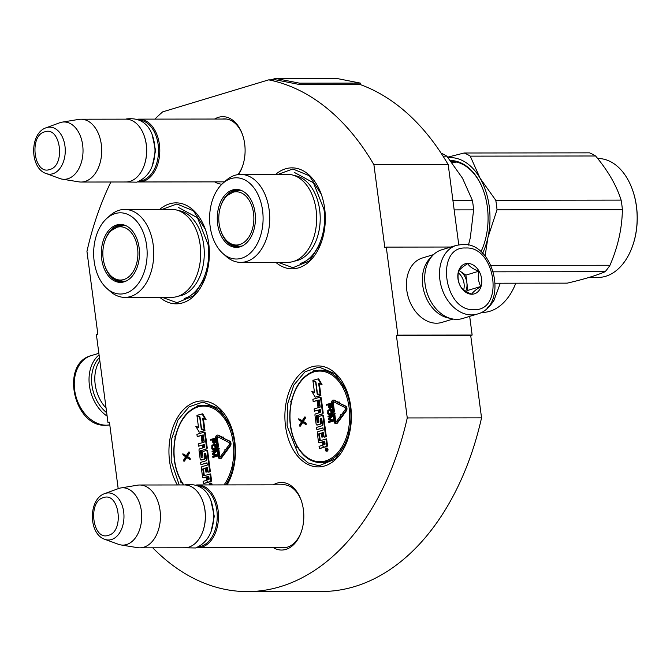 <?xml version="1.0" encoding="UTF-8"?>
<svg xmlns="http://www.w3.org/2000/svg" width="670" height="670" viewBox="0 0 670 670"><rect width="100%" height="100%" fill="white"/><g stroke="black" fill="none" stroke-linecap="round" stroke-linejoin="round"><path stroke-width="1" d="M154.845 119.118A256.928 169.234 89.9 0 1 162.651 111.882L268.678 79.864A256.928 169.234 89.9 0 1 373.919 164.736L384.823 247.54L386.272 247.104L397.863 335.142L396.414 335.578L407.26 417.946A256.928 169.234 89.9 0 1 247.414 591.593A256.928 169.234 89.9 0 1 152.76 547.817M118.188 488.665L109.436 422.217L107.987 422.661L96.396 334.623L97.845 334.188L86.949 251.376A256.928 169.234 89.9 0 1 110.877 182.006M273.318 484.845A33.793 22.261 89.9 0 1 301.023 499.887A33.793 22.261 89.9 0 1 303.384 509.661A33.793 22.261 89.9 0 1 301.065 532.558A33.793 22.261 89.9 0 1 273.394 547.675M214.609 119.051A33.793 22.261 89.9 0 1 242.314 134.092A33.793 22.261 89.9 0 1 244.676 143.857A33.793 22.261 89.9 0 1 242.356 166.763A33.793 22.261 89.9 0 1 238.47 174.552M221.896 184.208A33.793 22.261 89.9 0 1 214.685 181.88M350.753 406.573A50.485 33.257 89.9 0 1 347.286 440.785A50.485 33.257 89.9 0 1 313.083 466.312A50.485 33.257 89.9 0 1 285.529 426.262A50.485 33.257 89.9 0 1 306.684 369.003A50.485 33.257 89.9 0 1 347.228 391.975A50.485 33.257 89.9 0 1 350.753 406.573M275.68 174.376A50.485 33.257 89.9 0 1 321.148 193.898A50.485 33.257 89.9 0 1 324.674 208.496A50.485 33.257 89.9 0 1 321.206 242.708A50.485 33.257 89.9 0 1 275.789 262.339M177.357 484.963A50.485 33.257 89.9 0 1 169.585 461.27A50.485 33.257 89.9 0 1 190.732 404.01A50.485 33.257 89.9 0 1 231.276 426.983A50.485 33.257 89.9 0 1 234.802 441.58A50.485 33.257 89.9 0 1 231.334 475.792A50.485 33.257 89.9 0 1 227.113 484.896M159.728 209.383A50.485 33.257 89.9 0 1 205.204 228.914A50.485 33.257 89.9 0 1 208.73 243.503A50.485 33.257 89.9 0 1 205.263 277.715A50.485 33.257 89.9 0 1 159.837 297.346M359.857 84.428A256.928 169.234 89.9 0 1 448.205 164.644L458.757 244.784M268.678 79.864L275.437 79.856A1.348 0.888 89.9 0 1 275.604 79.831A1.348 0.888 89.9 0 1 275.722 79.839L299.415 84.504L299.532 83.164L360.309 83.097L336.616 78.432A2.697 1.776 -90.1 0 0 336.382 78.407A2.697 1.776 -90.1 0 0 336.156 78.432M373.919 164.736L448.205 164.644M107.987 422.661L109.495 422.653M407.26 417.946L481.546 417.854A256.928 169.234 89.9 0 1 321.701 591.501L247.414 591.593M396.414 335.578L470.7 335.486L481.546 417.854M397.863 335.142L472.149 335.05L470.7 335.486M469.687 316.357L472.149 335.05M386.272 247.104L450.893 247.029M281.366 547.666A31.549 20.778 -90.1 0 0 283.284 547.792A31.549 20.778 -90.1 0 0 301.257 532.005M281.291 484.837A31.549 20.778 89.9 0 1 283.209 484.695A31.549 20.778 89.9 0 1 301.224 500.448M222.658 181.863A31.549 20.778 -90.1 0 0 224.341 181.997M237.9 174.627A31.549 20.778 -90.1 0 0 242.548 166.21M222.582 119.034A31.549 20.778 89.9 0 1 224.5 118.9A31.549 20.778 89.9 0 1 242.515 134.645M205.389 277.347L193.479 295.889L177.022 302.706L162.249 297.346M162.14 209.383L176.905 203.982L193.379 210.765L205.33 229.274M278.092 174.376L292.849 168.974L309.331 175.749L321.282 194.267M321.34 242.339L309.431 260.881L292.966 267.698L278.201 262.339M347.42 440.416L335.511 458.958L319.046 465.776L308.083 462.903L298.393 454.587L287.103 426.045L287.438 404.429L293.82 385.108L305.034 371.8L318.928 367.051L335.402 373.827L347.361 392.344M179.2 484.954L171.152 461.052L171.487 439.436L177.877 420.115L189.091 406.807L202.977 402.059L219.459 408.834L231.41 427.351M231.468 475.424L226.954 484.896M285.127 484.829L197.776 484.938A31.415 20.695 -90.1 0 1 218.403 513.262A31.415 20.695 -90.1 0 1 201.871 547.164A31.415 20.695 89.9 0 1 197.851 547.767A31.415 20.695 89.9 0 1 196.385 547.683M197.776 484.938A31.415 20.695 -90.1 0 0 196.31 485.013M198.387 485.892A30.518 20.1 -90.1 0 1 217.197 514.317A30.518 20.1 -90.1 0 1 201.075 546.284A30.518 20.1 89.9 0 1 198.462 546.804M139.695 485.005A31.415 20.695 -90.1 0 1 160.323 513.329A31.415 20.695 -90.1 0 1 143.79 547.231A31.415 20.695 89.9 0 1 139.77 547.834L184.686 547.784A31.415 20.695 89.9 0 0 188.697 547.181A31.415 20.695 -90.1 0 0 202.776 531.528L202.935 531.092A30.518 20.1 -90.1 0 0 202.901 501.595L202.742 501.16A31.415 20.695 -90.1 0 0 184.61 484.954L139.695 485.005A31.415 20.695 -90.1 0 0 137.476 485.189L120.784 487.953A28.659 18.877 -90.1 0 0 119.151 488.33A28.659 18.877 89.9 0 0 118.389 488.589L104.805 493.581C88.197 498.907 88.239 534.057 104.863 539.342A23.542 15.502 -90.1 0 0 111.513 539.543A23.542 15.502 -90.1 0 0 123.674 511.863A23.542 15.502 -90.1 0 0 105.433 493.371A23.542 15.502 -90.1 0 0 104.805 493.581M202.776 531.528A31.415 20.695 -90.1 0 0 202.742 501.16M139.77 547.834A31.415 20.695 89.9 0 1 137.551 547.658L120.86 544.936A28.659 18.877 89.9 0 1 118.456 544.308L104.863 539.342M120.784 487.953A28.659 18.877 -90.1 0 1 141.504 512.089A28.659 18.877 -90.1 0 1 126.555 544.551A28.659 18.877 89.9 0 1 120.86 544.936M226.418 119.034L139.067 119.134A31.415 20.695 -90.1 0 1 159.695 147.459A31.415 20.695 -90.1 0 1 143.162 181.361A31.415 20.695 89.9 0 1 139.142 181.964A31.415 20.695 89.9 0 1 137.685 181.888M139.067 119.134A31.415 20.695 -90.1 0 0 137.61 119.218M139.678 120.098A30.518 20.1 -90.1 0 1 158.489 148.522A30.518 20.1 -90.1 0 1 142.375 180.481A30.518 20.1 89.9 0 1 139.754 181.009M80.986 119.21A31.415 20.695 -90.1 0 1 101.614 147.534A31.415 20.695 -90.1 0 1 85.082 181.436A31.415 20.695 89.9 0 1 81.062 182.039L125.977 181.98A31.415 20.695 89.9 0 0 129.997 181.377A31.415 20.695 -90.1 0 0 144.075 165.733L144.226 165.297A30.518 20.1 -90.1 0 0 144.192 135.792L144.033 135.365A31.415 20.695 -90.1 0 0 125.901 119.151L80.986 119.21A31.415 20.695 -90.1 0 0 78.767 119.394L62.084 122.149A28.659 18.877 -90.1 0 0 60.442 122.535A28.659 18.877 89.9 0 0 59.68 122.786L46.096 127.786C29.488 133.112 29.53 168.254 46.155 173.547A23.542 15.502 -90.1 0 0 52.804 173.748A23.542 15.502 -90.1 0 0 64.965 146.068A23.542 15.502 -90.1 0 0 46.724 127.576A23.542 15.502 -90.1 0 0 46.096 127.786M144.075 165.733A31.415 20.695 -90.1 0 0 144.033 135.365M81.062 182.039A31.415 20.695 89.9 0 1 78.842 181.855L62.151 179.141A28.659 18.877 89.9 0 1 59.747 178.505L46.155 173.547M62.084 122.149A28.659 18.877 -90.1 0 1 82.804 146.294A28.659 18.877 -90.1 0 1 67.846 178.756A28.659 18.877 89.9 0 1 62.151 179.141M106.681 412.737A34.111 25.175 -106.8 0 1 91.932 385.191A34.111 25.175 -106.8 0 1 99.428 357.613M107.133 416.145A35.904 26.498 -106.8 0 1 89.42 385.543A35.904 26.498 -106.8 0 1 99.068 354.907M456.513 245.329L441.731 249.793A35.904 26.498 73.2 0 0 425.098 284.197A35.904 26.498 73.2 0 0 456.747 319.372A35.904 26.498 73.2 0 0 462.484 318.535L477.274 314.071C508.614 306.249 494.895 242.599 462.836 244.399L456.513 245.329A35.904 26.498 73.2 0 0 440.55 283.569A35.904 26.498 73.2 0 0 471.529 314.917A35.904 26.498 73.2 0 0 477.274 314.071M473.849 309.632C504.594 311.508 495.976 246.066 465.734 248.009C434.989 246.141 443.607 311.575 473.849 309.632M471.822 294.231A15.712 11.591 73.2 0 0 481.613 278.812A15.712 11.591 73.2 0 0 467.76 263.419A15.712 11.591 73.2 0 0 457.979 278.837A15.712 11.591 73.2 0 0 471.822 294.231M471.697 294.105C472.945 292.103 475.985 289.557 480.826 286.467C478.363 281.928 477.693 276.844 478.816 271.216C473.313 269.223 469.595 266.685 467.685 263.611C462.844 266.694 459.804 269.24 458.556 271.241C457.426 276.869 458.096 281.953 460.566 286.492C462.476 289.574 466.194 292.112 471.697 294.105M478.816 271.216L465.876 275.127L459.092 270.487M480.826 286.467L467.886 290.378L465.876 275.127M466.337 291.668L467.886 290.378M465.625 291.249A13.467 9.941 73.2 0 0 466.881 282.748A13.467 9.941 73.2 0 0 460.307 271.316A13.467 9.941 73.2 0 0 459.034 270.563M458.297 272.774A13.467 9.941 -106.8 0 1 463.673 289.884M431.254 257.129A33.659 24.84 73.2 0 0 422.728 285.42A33.659 24.84 73.2 0 0 449.704 318.216M433.557 254.608L422.385 257.984A33.659 24.84 73.2 0 0 406.782 290.236A33.659 24.84 73.2 0 0 436.455 323.216A33.659 24.84 73.2 0 0 441.84 322.421L453.012 319.054M99.805 360.51A33.659 24.84 73.2 0 0 95.174 384.312A33.659 24.84 73.2 0 0 106.069 408.097M216.971 435.148A2.42 1.6 -90.1 0 0 215.723 437.996L216.946 447.275L217.867 446.991L216.645 437.711A0.988 0.653 89.9 0 1 217.499 436.589L222.272 439.076L222.122 439.755L223.328 438.867L222.733 437.041L222.582 437.719L217.8 435.232A2.42 1.6 -90.1 0 0 217.281 435.098A2.42 1.6 -90.1 0 0 216.971 435.148M208.521 482.132A1.432 0.946 -90.1 0 0 208.705 482.157A1.432 0.946 -90.1 0 0 208.889 482.132L210.916 481.512A1.122 0.737 -90.1 0 0 211.502 480.197L210.673 473.899L203.831 475.759L202.767 469.176L205.389 468.012L205.933 472.157L207.34 471.931L206.796 467.794L206.117 467.794L207.407 467.417L208.236 472.191L210.388 471.747L207.708 451.413A1.122 0.737 -90.1 0 0 206.837 450.525L206.452 450.525M206.796 467.794L207.6 467.551M204.317 475.616L203.445 469.176L205.414 468.213M207.022 463.012L200.908 464.653L206.996 462.819L207.29 465.064L201.93 466.68A1.122 0.737 -90.1 0 0 201.352 468.003L202.524 476.889A1.122 0.737 -90.1 0 0 203.387 477.777L206.553 476.822L206.846 479.067A1.122 0.737 89.9 0 1 206.268 480.382L203.111 481.336L203.404 483.581L207.03 482.685A1.432 0.946 -90.1 0 0 207.65 482.04M203.78 477.769A1.122 0.737 -90.1 0 0 204.065 477.769L206.578 477.015M201.436 459.989A1.122 0.737 -90.1 0 0 201.729 459.989L204.886 459.034A1.122 0.737 -90.1 0 0 205.464 457.719L204.953 453.841L205.715 453.247M203.303 434.956L201.821 435.199L203.345 435.106L204.266 442.083L198.178 443.925L198.479 446.17L202.39 445.19M202.499 435.199L203.278 441.094L202.6 441.094L201.821 435.199M201.126 435.609L197.214 436.589L201.101 435.416L201.879 441.312L203.278 441.094M201.93 457.434L201.234 450.575L206.628 448.942A1.122 0.737 -90.1 0 0 207.206 447.627L205.305 433.163A1.122 0.737 -90.1 0 0 204.434 432.276L204.048 432.276M212.047 484.921A1.549 1.022 -90.1 0 0 211.042 483.087A1.549 1.022 -90.1 0 0 210.841 483.12M204.233 430.14L202.675 418.315L206.134 419.747L202.7 413.809L196.921 415.35L199.962 416.916L201.519 428.741L204.911 430.14L203.404 418.691M198.496 427.326L195.824 426.296L199.225 432.183L204.3 430.651L201.26 429.085L199.702 417.259L196.988 415.861L198.546 427.703L195.824 426.296M199.978 417.05L196.988 415.861M199.225 432.183L204.978 430.651L201.921 428.951M226.175 451.706L226.854 451.706L226.535 451.17L230.379 445.944A2.873 1.893 -90.1 0 0 229.726 441.086L223.755 438.331L223.453 439.688L228.746 442.443A1.432 0.946 89.9 0 1 229.073 444.872L225.229 450.106L224.911 449.57L224.844 451.597L226.175 451.706L225.857 451.17L229.701 445.944A2.873 1.893 -90.1 0 0 229.056 441.086L223.755 438.331M225.606 449.595L224.911 449.57M217.641 436.664A0.988 0.653 -90.1 0 0 217.323 437.711L216.645 437.711M216.946 447.275L218.546 446.991L217.323 437.711M222.649 437.401L218.479 435.232A2.42 1.6 -90.1 0 0 217.959 435.098L217.281 435.098M223.83 438.331L223.411 437.041L222.733 437.041M222.122 439.755L223.562 439.185M217.222 449.369L216.703 449.369L217.197 449.227L218.185 456.706A2.42 1.6 -90.1 0 0 219.752 458.657L220.43 458.657A2.42 1.6 -90.1 0 0 221.494 458.037L225.614 452.434L225.137 451.622M220.087 457.074A0.988 0.653 -90.1 0 1 219.785 456.429L218.805 448.942L219.291 448.791L217.482 447.677L216.703 449.369M213.814 443.322L214.827 443.213L215.547 441.949L215.145 438.255L210.472 439.461L210.573 440.224L212.357 439.679L212.826 442.569L214.157 443.222L214.869 441.949L214.475 438.255M210.573 440.224L212.39 439.872M212.809 449.805L215.204 449.419L216.192 448.196L215.757 444.913L213.864 444.361L211.871 445.357L211.795 448.8L212.809 449.805L215.246 448.808L215.489 445.969L214.299 444.352M212.122 451.99L215.271 451.036L212.357 453.757L212.49 454.771L215.874 455.592L212.725 456.546L212.826 457.3L213.495 457.3L217.499 456.094L217.348 454.955L213.521 454.134L216.846 451.161L216.695 450.022L212.022 451.228L212.122 451.99L214.953 451.337M186.377 455.692L182.818 453.791L182.96 454.888L185.64 456.747L183.639 460.022L183.781 461.128L186.327 457.116L189.577 459.377L189.434 458.272L186.754 456.412L188.756 453.138L188.613 452.041L186.185 456.01L182.818 453.791M189.577 459.377L190.255 459.377L190.113 458.272L187.424 456.412L189.434 453.138L189.292 452.041L188.613 452.041M183.781 461.128L184.459 461.128L186.796 457.434M210.388 471.747L209.71 471.747L207.03 451.413A1.122 0.737 -90.1 0 0 206.167 450.525L203.203 451.421A1.122 0.737 -90.1 0 0 202.625 452.744L202.96 457.124L201.209 457.292L200.38 450.994L205.958 448.942A1.122 0.737 -90.1 0 0 206.536 447.627L204.626 433.163A1.122 0.737 -90.1 0 0 203.764 432.276L196.921 434.344L197.214 436.589M208.236 472.191L209.71 471.747M207.34 471.931L206.661 471.931L206.117 467.794M205.933 472.157L206.661 471.931M203.404 483.581L206.36 482.693A1.432 0.946 -90.1 0 0 207.097 481.001A1.432 0.946 -90.1 0 0 208.027 482.157A1.432 0.946 -90.1 0 0 208.211 482.132L210.246 481.521A1.122 0.737 -90.1 0 0 210.824 480.197L209.995 473.899M198.479 446.17L202.357 444.997L202.75 447.945L199.593 448.9A1.122 0.737 -90.1 0 0 199.007 450.215L200.179 459.109A1.122 0.737 -90.1 0 0 201.05 459.989L204.208 459.034A1.122 0.737 -90.1 0 0 204.786 457.719L204.283 453.841L205.757 453.397L206.703 460.575L200.615 462.409L200.908 464.653M201.879 441.312L202.6 441.094M211.368 484.921A1.549 1.022 -90.1 0 0 210.363 483.087A1.549 1.022 -90.1 0 0 210.171 483.12A1.549 1.022 -90.1 0 0 209.367 484.921M205.456 419.747L202.022 413.809M201.938 429.085L201.26 429.085M204.978 430.651L204.3 430.651M226.535 451.17L225.857 451.17M218.546 446.991L217.867 446.991M225.614 452.434L224.936 452.434L224.308 451.362L220.187 456.974A0.988 0.653 89.9 0 1 219.115 456.429L218.127 448.942L218.621 448.791L217.482 447.677M224.852 451.362L224.308 451.362M219.752 458.657A2.42 1.6 -90.1 0 0 220.815 458.037L224.936 452.434M219.291 448.791L218.621 448.791M218.805 448.942L218.127 448.942M214.827 443.213L214.157 443.222M215.547 441.287L214.877 441.287M215.547 441.949L214.869 441.949M215.355 442.527L214.685 442.535M215.07 443.012L214.392 443.012M216.167 445.969L215.489 445.969M216.301 446.982L215.623 446.982M216.293 447.644L215.623 447.644M216.192 448.196L215.514 448.196M215.916 448.808L215.246 448.808M215.614 449.168L214.936 449.168M215.204 449.419L214.526 449.419M213.923 449.805L213.253 449.805M215.355 444.503L214.676 444.503M215.757 444.913L215.087 444.913M216 445.366L215.321 445.366M216.846 451.161L216.175 451.161L216.025 450.022M213.521 454.134L212.851 454.134L216.175 451.161M217.348 454.955L212.851 454.134M217.499 456.094L216.82 456.094L216.67 454.955M212.826 457.3L216.82 456.094M189.434 453.138L188.756 453.138M187.424 456.412L186.754 456.412M190.113 458.272L189.434 458.272M207.717 479.946L207.273 476.605L208.755 476.152L209.149 479.151L207.717 479.946M203.471 447.728L203.085 444.78L204.375 444.394L204.903 446.923L203.471 447.728M211.125 484.904L210.975 483.765L209.576 484.184L210.221 484.268L210.137 484.921M212.867 439.528L214.149 439.143L214.434 441.949L213.797 442.535L212.867 439.528L214.174 439.336M215.112 447.141L214.752 448.431L212.792 449.026L212.13 448.037L212.139 446.061L214.316 445.14L215.112 447.141M208.362 479.754L207.951 476.596L207.273 476.605M207.951 476.596L208.78 476.353M204.124 447.526L203.764 444.78L203.085 444.78M203.764 444.78L204.568 444.537M210.263 484.268L209.576 484.184M210.246 484.184L211 483.958M213.964 442.485L213.529 442.485M214.115 442.401L213.32 442.284M213.998 442.284L213.186 441.932M213.864 441.932L213.546 439.528M213.227 449.026L212.792 449.026M213.395 448.975L212.507 448.85M213.177 448.85L212.281 448.515M212.96 448.515L212.13 448.037M212.809 448.037L212.675 447.024L211.996 447.024M212.675 447.024L212.692 446.496L212.022 446.496M212.692 446.496L212.817 446.061L212.139 446.061M212.817 446.061L212.365 445.734M213.362 445.5L214.4 445.19M210.564 484.787L210.774 484.1L210.564 484.787L211.117 484.787M332.923 400.141A2.42 1.6 -90.1 0 0 331.667 402.988L332.889 412.268L333.819 411.983L332.596 402.703A0.988 0.653 89.9 0 1 333.442 401.581L338.224 404.069L338.074 404.747L339.271 403.851L338.685 402.034L338.534 402.712L333.752 400.225A2.42 1.6 -90.1 0 0 333.233 400.091A2.42 1.6 -90.1 0 0 332.923 400.141M325.963 462.2A0.896 0.595 -90.1 0 0 327.052 461.563L325.804 461.747L327.052 461.563L325.687 460.868A45.325 29.857 -90.1 0 0 347.839 432.15L349.681 432.46M325.796 460.851L325.687 460.868A0.896 0.595 -90.1 0 1 325.796 460.851L325.796 460.851A0.896 0.595 -90.1 0 1 326.382 461.563M324.473 447.125A1.432 0.946 -90.1 0 0 324.657 447.15A1.432 0.946 -90.1 0 0 324.841 447.125L326.868 446.505A1.122 0.737 -90.1 0 0 327.446 445.19L326.617 438.892L319.783 440.751L318.719 434.168L321.34 433.004L321.885 437.15L323.283 436.924L322.739 432.786L322.069 432.786L323.359 432.41L324.18 437.183L326.332 436.74L323.66 416.405A1.122 0.737 -90.1 0 0 322.789 415.517L322.404 415.517M322.739 432.786L323.543 432.544M320.268 440.609L319.397 434.168L321.366 433.205M322.974 428.004L316.86 429.646L322.948 427.812L323.241 430.056L317.882 431.673A1.122 0.737 -90.1 0 0 317.304 432.996L318.468 441.882A1.122 0.737 -90.1 0 0 319.339 442.769L322.496 441.815L322.798 444.059A1.122 0.737 89.9 0 1 322.22 445.374L319.054 446.329L319.356 448.573L322.982 447.677A1.432 0.946 -90.1 0 0 323.602 447.032M319.732 442.761A1.122 0.737 -90.1 0 0 320.017 442.761L322.53 442.007M317.387 424.981A1.122 0.737 -90.1 0 0 317.672 424.981L320.838 424.026A1.122 0.737 -90.1 0 0 321.416 422.711L320.905 418.834L321.659 418.239M319.255 399.948L317.773 400.191L319.297 400.099L320.218 407.075L314.13 408.918L314.423 411.162L318.334 410.182M318.451 400.191L319.222 406.087L318.552 406.087L317.773 400.191M317.078 400.601L313.166 401.581L317.052 400.409L317.823 406.305L319.222 406.087M317.873 422.427L317.186 415.567L322.58 413.934A1.122 0.737 -90.1 0 0 323.158 412.62L321.257 398.147A1.122 0.737 -90.1 0 0 320.386 397.268L320 397.268M326.793 451.144A1.549 1.022 -90.1 0 0 326.993 451.178A1.549 1.022 -90.1 0 0 327.195 451.144A1.549 1.022 -90.1 0 0 328.007 449.478A1.549 1.022 -90.1 0 0 326.993 448.079A1.549 1.022 -90.1 0 0 326.793 448.113M320.185 395.132L318.627 383.307L322.077 384.739L318.644 378.801L312.873 380.342L315.913 381.908L317.463 393.734L320.855 395.132L319.347 383.684M314.448 392.319L311.776 391.288L315.176 397.176L320.252 395.643L317.212 394.077L315.654 382.252L312.94 380.853L314.498 392.695L311.776 391.288M315.93 382.042L312.94 380.853M315.176 397.176L320.922 395.643L317.865 393.943M342.127 416.698L342.797 416.698L342.487 416.162L346.331 410.936A2.873 1.893 -90.1 0 0 345.678 406.079L339.707 403.323L339.397 404.68L344.698 407.435A1.432 0.946 89.9 0 1 345.025 409.864L341.181 415.099L340.863 414.562L340.787 416.589L342.127 416.698L341.809 416.162L345.653 410.936A2.873 1.893 -90.1 0 0 345 406.079L339.707 403.323M341.549 414.588L340.863 414.562M333.593 401.657A0.988 0.653 -90.1 0 0 333.275 402.703L332.596 402.703M332.889 412.268L334.498 411.983L333.275 402.703M338.601 402.394L334.43 400.225A2.42 1.6 -90.1 0 0 333.911 400.091L333.233 400.091M339.774 403.323L339.363 402.034L338.685 402.034M338.074 404.747L339.514 404.178M333.166 414.361L332.655 414.361L333.149 414.219L334.137 421.698A2.42 1.6 -90.1 0 0 335.703 423.649L336.373 423.649A2.42 1.6 -90.1 0 0 337.437 423.03L341.558 417.418L341.08 416.614M336.038 422.067A0.988 0.653 -90.1 0 1 335.737 421.422L334.749 413.934L335.243 413.784L333.434 412.67L332.655 414.361M329.766 408.315L330.779 408.206L331.499 406.941L331.097 403.248L326.424 404.454L326.524 405.216L328.308 404.672L328.777 407.561L329.766 408.315L330.821 406.941L330.419 403.248M326.524 405.216L328.334 404.864M328.761 414.797L331.156 414.412L332.144 413.189L331.709 409.898L329.808 409.353L327.814 410.35L327.739 413.792L328.761 414.797L331.189 413.8L331.441 410.961L330.251 409.345M328.074 416.983L331.223 416.028L328.308 418.75L328.442 419.763L331.817 420.584L328.668 421.539L328.769 422.293L329.447 422.293L333.451 421.087L333.3 419.948L329.472 419.127L332.797 416.154L332.647 415.015L327.973 416.221L328.074 416.983L330.896 416.33M302.329 420.685L298.761 418.784L298.912 419.881L301.592 421.74L299.582 425.014L299.733 426.12L302.279 422.108L305.528 424.37L305.386 423.264L302.698 421.405L304.708 418.13L304.565 417.033L302.137 421.003L298.761 418.784M305.528 424.37L306.207 424.361L306.056 423.264L303.376 421.405L305.386 418.13L305.235 417.033L304.565 417.033M299.733 426.12L300.403 426.112L302.748 422.427M326.332 436.74L325.662 436.74L322.982 416.405A1.122 0.737 -90.1 0 0 322.111 415.517L319.154 416.413A1.122 0.737 -90.1 0 0 318.577 417.737L318.912 422.117L317.153 422.284L316.324 415.986L321.901 413.934A1.122 0.737 -90.1 0 0 322.488 412.62L320.578 398.156A1.122 0.737 -90.1 0 0 319.707 397.268L312.873 399.337L313.166 401.581M324.18 437.183L325.662 436.74M323.283 436.924L322.613 436.924L322.069 432.786M321.885 437.15L322.613 436.924M319.356 448.573L322.312 447.686A1.432 0.946 -90.1 0 0 323.049 445.994A1.432 0.946 -90.1 0 0 323.978 447.15A1.432 0.946 -90.1 0 0 324.163 447.125L326.19 446.505A1.122 0.737 -90.1 0 0 326.776 445.19L325.947 438.892M314.423 411.162L318.309 409.99L318.702 412.938L315.536 413.892A1.122 0.737 -90.1 0 0 314.959 415.207L316.131 424.102A1.122 0.737 -90.1 0 0 317.002 424.981L320.159 424.026A1.122 0.737 -90.1 0 0 320.737 422.711L320.227 418.834L321.709 418.39L322.655 425.567L316.567 427.401L316.86 429.646M317.823 406.305L318.552 406.087M326.114 448.113A1.549 1.022 -90.1 0 0 325.302 449.779A1.549 1.022 -90.1 0 0 326.315 451.178A1.549 1.022 -90.1 0 0 326.516 451.144A1.549 1.022 -90.1 0 0 327.328 449.478A1.549 1.022 -90.1 0 0 326.315 448.079A1.549 1.022 -90.1 0 0 326.114 448.113M321.407 384.739L317.974 378.801M317.882 394.077L317.212 394.077M320.922 395.643L320.252 395.643M342.487 416.162L341.809 416.162M334.498 411.983L333.819 411.983M341.558 417.418L340.888 417.427L340.251 416.355L336.131 421.966A0.988 0.653 89.9 0 1 335.059 421.422L334.079 413.934L334.573 413.784L333.434 412.67M340.796 416.355L340.251 416.355M335.703 423.649A2.42 1.6 -90.1 0 0 336.767 423.03L340.888 417.427M335.243 413.784L334.573 413.784M334.749 413.934L334.079 413.934M330.779 408.206L330.101 408.206M331.499 406.28L330.821 406.28M331.499 406.941L330.821 406.941M331.307 407.519L330.628 407.528M331.014 408.005L330.344 408.005M332.111 410.961L331.441 410.961M332.245 411.975L331.575 411.975M332.245 412.636L331.575 412.636M332.144 413.189L331.466 413.189M331.868 413.8L331.189 413.8M331.558 414.161L330.888 414.161M331.156 414.412L330.478 414.412M329.875 414.797L329.204 414.797M331.298 409.496L330.628 409.496M331.709 409.898L331.03 409.906M331.943 410.358L331.273 410.358M332.797 416.154L332.119 416.154L331.968 415.015M329.472 419.127L328.794 419.127L332.119 416.154M333.3 419.948L328.794 419.127M333.451 421.087L332.772 421.087L332.622 419.948M328.769 422.293L332.772 421.087M305.386 418.13L304.708 418.13M303.376 421.405L302.698 421.405M306.056 423.264L305.386 423.264M323.669 444.939L323.225 441.589L324.699 441.145L325.101 444.143L323.669 444.939M319.423 412.72L319.037 409.772L320.327 409.387L320.855 411.916L319.423 412.72M327.077 449.897L325.695 450.491L326.231 449.696L325.519 449.176L326.927 448.758L327.077 449.897M328.819 404.521L330.101 404.136L330.377 406.941L329.749 407.528L328.819 404.521L330.126 404.328M331.064 412.134L330.704 413.423L328.744 414.018L327.965 411.489L328.635 410.492L330.268 410.132L331.064 412.134M324.314 444.738L323.903 441.589L323.225 441.589M323.903 441.589L324.732 441.346M320.076 412.519L319.707 409.764L319.037 409.772M319.707 409.764L320.511 409.521M327.052 450.047L326.365 450.006M326.34 450.223L325.637 450.047M326.432 450.006L326.901 449.779M326.206 449.26L325.519 449.176M326.198 449.176L326.952 448.95M329.916 407.477L329.472 407.477M330.067 407.394L329.272 407.276M329.95 407.276L329.137 406.925M329.816 406.925L329.498 404.521M329.179 414.018L328.744 414.018M329.339 413.968L328.451 413.842M329.129 413.842L328.233 413.507M328.911 413.507L328.082 413.03M328.761 413.03L328.627 412.017L327.948 412.017M328.627 412.017L328.643 411.489L327.965 411.489M328.643 411.489L328.091 411.053M328.761 411.053L328.308 410.727M329.313 410.492L330.344 410.182M326.516 449.779L326.726 449.093L326.516 449.779L327.06 449.779M124.846 297.388A43.977 28.969 89.9 0 0 153.195 244.835A43.977 28.969 -90.1 0 0 124.737 209.425L171.671 209.375A43.977 28.969 -90.1 0 1 200.137 244.776A43.977 28.969 89.9 0 1 171.78 297.338L124.846 297.388A43.977 28.969 89.9 0 1 110.198 291.375L106.924 288.477A40.61 26.75 -90.1 0 0 135.943 286.492A40.61 26.75 -90.1 0 0 146.63 245.496A40.61 26.75 -90.1 0 0 106.84 218.387A40.61 26.75 -90.1 0 0 94.168 261.334A40.61 26.75 -90.1 0 0 106.924 288.477M122.803 281.869A28.5 18.768 89.9 0 1 116.404 279.608M125.55 281.325A28.5 18.768 89.9 0 1 121.789 281.911A28.5 18.768 89.9 0 1 104.863 265.839M116.337 227.231A28.5 18.768 89.9 0 1 122.727 224.953M125.483 225.489A28.5 18.768 -90.1 0 0 121.714 224.919A28.5 18.768 -90.1 0 0 104.838 241.033M139.117 247.766A28.978 19.087 -90.1 0 0 124.846 225.237A28.978 19.087 -90.1 0 0 101.681 259.064A28.978 19.087 -90.1 0 0 124.913 281.576A28.978 19.087 -90.1 0 0 139.117 247.766M178.589 296.09A42.922 28.274 89.9 0 0 203.722 244.977A42.922 28.274 -90.1 0 0 178.488 210.598M124.737 209.425A43.977 28.969 -90.1 0 0 110.106 215.48L106.84 218.387M178.254 207.348L197.499 217.775L208.027 244.374C211.603 268.36 200.213 294.289 184.25 298.46M500.297 283.217L494.033 300.269A67.318 44.337 89.9 0 1 489.201 306.701L487.643 307.354M494.033 300.269L492.216 300.269M489.201 306.701L488.204 306.701M515.799 283.201A59.462 39.17 89.9 0 1 482.115 312.446L481.211 312.446M123.816 279.532A26.633 17.546 89.9 0 1 111.58 276.442A26.633 17.546 89.9 0 1 111.522 230.413A26.633 17.546 89.9 0 1 116.932 227.297A26.633 17.546 -90.1 0 1 137.576 248.218A26.633 17.546 -90.1 0 1 123.816 279.532M126.362 280.956A27.822 18.325 89.9 0 1 123.774 281.233C117.443 280.395 113.381 278.795 111.58 276.442M126.295 225.865A27.822 18.325 -90.1 0 0 123.707 225.589L118.707 226.334L111.522 230.413M240.79 262.38A43.977 28.969 89.9 0 0 269.147 209.827A43.977 28.969 -90.1 0 0 240.689 174.418L287.623 174.368A43.977 28.969 -90.1 0 1 316.081 209.769A43.977 28.969 89.9 0 1 287.731 262.33L240.79 262.38A43.977 28.969 89.9 0 1 226.142 256.367L222.876 253.469A40.61 26.75 -90.1 0 0 251.895 251.484A40.61 26.75 -90.1 0 0 262.581 210.489A40.61 26.75 -90.1 0 0 222.783 183.379A40.61 26.75 -90.1 0 0 210.12 226.326A40.61 26.75 -90.1 0 0 222.876 253.469M468.456 245.078L470.34 237.649L473.606 209.869A67.318 44.337 -90.1 0 0 473.095 205.045A67.318 44.337 -90.1 0 0 472.35 200.297L452.903 200.313M473.606 209.869L454.168 209.894M472.35 200.297L462.518 178.228L446.831 156.169A67.318 44.337 -90.1 0 0 441.12 153.179M446.831 156.169L443.054 156.169M238.746 246.862A28.5 18.768 89.9 0 1 232.348 244.6M241.502 246.317A28.5 18.768 89.9 0 1 237.733 246.903A28.5 18.768 89.9 0 1 220.815 230.832M232.289 192.223A28.5 18.768 89.9 0 1 238.679 189.945M241.434 190.481A28.5 18.768 -90.1 0 0 237.666 189.911A28.5 18.768 -90.1 0 0 220.79 206.025M255.069 212.758A28.978 19.087 -90.1 0 0 240.798 190.23A28.978 19.087 -90.1 0 0 217.633 224.056A28.978 19.087 -90.1 0 0 240.865 246.568A28.978 19.087 -90.1 0 0 255.069 212.758M294.54 261.082A42.922 28.274 89.9 0 0 319.665 209.97A42.922 28.274 -90.1 0 0 294.432 175.59M240.689 174.418A43.977 28.969 -90.1 0 0 226.05 180.473L222.783 183.379M451.974 162.592L456.479 162.048M294.205 172.341L313.451 182.768L323.97 209.367C327.555 233.353 316.156 259.282 300.202 263.452M447.661 157.174L464.151 153.003L589.508 152.852A67.318 44.337 89.9 0 1 595.596 155.984C607.966 170.691 616.467 185.397 621.115 200.112A67.318 44.337 89.9 0 1 621.861 204.869A67.318 44.337 89.9 0 1 622.371 209.685L497.014 209.836L487.911 237.574A60.585 39.907 -90.1 0 0 489.226 206.335A60.585 39.907 -90.1 0 0 480.097 178.254L495.758 200.263A67.318 44.337 89.9 0 1 496.504 205.02A67.318 44.337 89.9 0 1 497.014 209.836M622.371 209.685C622.103 228.202 617.975 246.728 609.985 265.261A67.318 44.337 89.9 0 1 605.152 271.693C596.384 275.504 583.746 279.315 567.247 283.142L495.331 283.226M487.911 237.574L485.105 256.082M487.886 237.683A60.585 39.907 89.9 0 1 482.601 253.344M464.151 153.003A67.318 44.337 89.9 0 1 470.24 156.143L480.097 178.254M448.046 157.643A60.585 39.907 89.9 0 1 480.047 178.161M483.397 190.456A56.774 37.394 -90.1 0 0 451.036 161.378M452.727 162.048A56.774 37.394 89.9 0 1 454.587 161.679M480.926 251.778A56.774 37.394 -90.1 0 0 483.464 245.764M480.959 251.811A57.67 37.989 -90.1 0 0 483.38 245.982A57.67 37.989 -90.1 0 0 487.341 206.904A57.67 37.989 -90.1 0 0 483.313 190.238A57.67 37.989 -90.1 0 0 450.332 160.482M595.596 155.984L470.24 156.143M621.115 200.112L495.758 200.263M609.985 265.261L490.976 265.404M605.152 271.693L493.43 271.827M597.657 158.505L597.925 158.505A59.462 39.17 89.9 0 1 632.254 189.191A59.462 39.17 89.9 0 1 636.408 206.377A59.462 39.17 89.9 0 1 632.321 246.669A59.462 39.17 89.9 0 1 598.067 277.43L589.014 277.447M632.254 189.191L632.413 189.618A58.566 38.575 89.9 0 1 636.5 206.544A58.566 38.575 89.9 0 1 632.48 246.233L632.321 246.669M239.759 244.525A26.633 17.546 89.9 0 1 227.532 241.434A26.633 17.546 89.9 0 1 227.473 195.397A26.633 17.546 89.9 0 1 232.884 192.29A26.633 17.546 -90.1 0 1 253.528 213.211A26.633 17.546 -90.1 0 1 239.759 244.525M242.314 245.949A27.822 18.325 89.9 0 1 239.726 246.225C233.395 245.388 229.324 243.788 227.532 241.434M242.247 190.858A27.822 18.325 -90.1 0 0 239.659 190.582L234.659 191.327L227.473 195.397M270.864 79.864L275.261 78.532A2.697 1.776 89.9 0 1 275.604 78.482A2.697 1.776 89.9 0 1 275.831 78.507L299.532 83.164M275.722 79.839L275.831 78.507L283.201 78.499A2.697 1.776 -90.1 0 0 282.966 78.474A2.697 1.776 -90.1 0 0 282.757 78.49M299.415 84.504L360.2 84.428L360.309 83.097M211.008 501.068L214.283 516.336L211.042 531.603M103.49 497.626C87.335 501.277 92.602 541.301 108.448 535.297C124.603 531.645 119.327 491.621 103.49 497.626M152.299 135.273L155.574 150.532L152.333 165.8M44.781 131.831C28.626 135.482 33.894 175.507 49.739 169.502C65.895 165.842 60.627 125.818 44.781 131.831M109.788 424.88A35.904 26.498 -106.8 0 1 106.287 425.19A35.904 26.498 -106.8 0 1 75.308 393.843A35.904 26.498 -106.8 0 1 91.279 355.603L98.859 353.316M225.572 484.904A46.222 30.451 -90.1 0 0 233.118 467.476L233.395 467.183A0.896 0.595 -90.1 0 0 233.88 466.806M233.989 466.27A0.896 0.595 -90.1 0 0 233.755 465.566L233.654 465.081A46.222 30.451 -90.1 0 0 227.968 421.907L229.081 421.907M234.132 465.566L233.755 465.566A0.896 0.536 -40.7 0 0 232.725 466.286A1.348 0.888 89.9 0 1 232.415 464.812L234.215 465.081M232.415 464.812A45.325 29.857 -90.1 0 0 226.837 422.477A1.348 0.888 89.9 0 1 226.753 420.944A1.348 0.888 89.9 0 1 225.765 420.618A45.325 29.857 -90.1 0 0 198.831 406.74A1.348 0.888 89.9 0 1 197.91 406.087A1.348 0.888 89.9 0 1 197.231 407.226A45.325 29.857 -90.1 0 0 175.875 435.684A1.348 0.888 89.9 0 1 175.037 436.555A1.348 0.888 89.9 0 1 175.347 438.029A45.325 29.857 -90.1 0 0 180.925 480.365A1.348 0.888 89.9 0 1 181.009 481.897L180.85 481.579A0.896 0.896 0 0 0 181.687 482.794A0.896 0.595 -90.1 0 0 181.913 482.727A0.896 0.62 57.7 0 1 181.009 481.897A1.348 0.888 89.9 0 1 181.997 482.224A0.896 0.461 148.6 0 0 181.913 482.693L183.387 484.954M228.093 420.006L226.87 420.006A46.222 30.451 -90.1 0 0 204.501 405.199A46.222 30.451 -90.1 0 0 199.409 405.853A0.896 0.67 -104.5 0 0 198.831 406.74M224.031 484.904A45.325 29.857 -90.1 0 0 231.895 467.157L233.738 467.467M181.997 482.224A45.325 29.857 -90.1 0 0 183.815 484.954M180.925 480.365A0.896 0.427 151.3 0 0 180.808 480.792L180.85 481.579M197.231 407.226A0.896 0.662 -109.1 0 1 197.566 406.389L197.617 406.372C187.005 410.534 179.694 420.232 175.674 435.467L175.716 435.659M199.358 405.861L199.099 405.635A0.896 0.595 -90.1 0 0 198.588 405.183A0.896 0.896 0 0 0 197.692 406.003L197.558 406.397M225.765 420.618A0.896 0.461 -31.4 0 1 226.87 420.006L227.029 420.14M226.837 422.477A0.896 0.427 -28.7 0 1 227.968 421.907L227.942 421.397L228.83 421.397M231.895 467.157A1.348 0.888 89.9 0 1 232.725 466.286A0.896 0.678 90.1 0 0 233.395 467.183L233.395 467.183A0.896 0.595 -90.1 0 0 233.403 467.183L233.797 467.183M175.037 437.142A0.896 0.896 0 0 1 175.599 435.668A0.896 0.678 -89.9 0 0 175.037 436.555A0.896 0.536 139.3 0 0 175.037 437.142L175.146 437.845C172.265 453.582 174.158 467.894 180.808 480.792M199.099 405.635L197.692 406.003M227.431 420.048A0.896 0.595 -90.1 0 1 227.942 421.397L226.753 420.944A0.896 0.62 -122.3 0 1 227.205 420.115A0.896 0.595 -90.1 0 1 227.431 420.048A0.896 0.896 0 0 0 226.954 420.182M203.63 468.749L202.96 468.749M203.445 469.176L202.767 469.176M204.275 475.466L203.596 475.466M211.502 480.197L210.824 480.197M210.916 481.512L210.246 481.521M208.889 482.132L208.211 482.132M207.03 482.685L206.36 482.693M204.065 477.769L203.387 477.777M205.137 453.423L204.467 453.423M204.953 453.841L204.283 453.841M205.464 457.719L204.786 457.719M204.886 459.034L204.208 459.034M201.729 459.989L201.05 459.989M205.305 433.163L204.626 433.163M207.206 447.627L206.536 447.627M206.628 448.942L205.958 448.942M201.234 450.575L200.565 450.575M201.05 450.994L200.38 450.994M201.879 457.292L201.209 457.292M207.708 451.413L207.03 451.413M229.726 441.086L229.056 441.086M230.379 445.944L229.701 445.944M218.479 435.232L217.8 435.232M221.494 458.037L220.815 458.037M219.785 456.429L219.115 456.429M210.874 484.904L210.196 484.904M327.052 461.563A46.222 30.451 -90.1 0 0 349.07 432.468L349.346 432.175A0.896 0.595 -90.1 0 0 349.832 431.798M349.941 431.262A0.896 0.595 -90.1 0 0 349.707 430.559L349.606 430.073A46.222 30.451 -90.1 0 0 343.919 386.9L345.033 386.9M350.075 430.559L349.707 430.559A0.896 0.536 -40.7 0 0 348.676 431.279A1.348 0.888 89.9 0 1 348.366 429.805L350.167 430.073M348.366 429.805A45.325 29.857 -90.1 0 0 342.789 387.469A1.348 0.888 89.9 0 1 342.705 385.937A1.348 0.888 89.9 0 1 341.717 385.61A45.325 29.857 -90.1 0 0 314.783 371.733A1.348 0.888 89.9 0 1 313.861 371.079A1.348 0.888 89.9 0 1 313.183 372.219A45.325 29.857 -90.1 0 0 291.819 400.668A1.348 0.888 89.9 0 1 290.989 401.548A1.348 0.888 89.9 0 1 291.299 403.022A45.325 29.857 -90.1 0 0 296.877 445.357A1.348 0.888 89.9 0 1 296.961 446.89L296.793 446.572A0.896 0.896 0 0 0 297.639 447.786A0.896 0.595 -90.1 0 0 297.865 447.719A0.896 0.62 57.7 0 1 296.961 446.89A1.348 0.888 89.9 0 1 297.949 447.217A0.896 0.461 148.6 0 0 297.857 447.686C303.996 457.417 311.567 462.401 320.562 462.635A46.222 30.451 -90.1 0 0 325.603 461.99M344.045 384.999L342.822 384.999A46.222 30.451 -90.1 0 0 320.453 370.183A46.222 30.451 -90.1 0 0 315.352 370.845A0.896 0.67 -104.5 0 0 314.783 371.733M297.949 447.217A45.325 29.857 -90.1 0 0 324.883 461.094A0.896 0.67 75.5 0 0 325.595 461.973M296.877 445.357A0.896 0.427 151.3 0 0 296.76 445.784L296.793 446.572M313.183 372.219A0.896 0.662 -109.1 0 1 313.518 371.381L313.56 371.364C302.949 375.527 295.637 385.225 291.626 400.459L291.668 400.652M315.31 370.853L315.051 370.627A0.896 0.595 -90.1 0 0 314.54 370.175A0.896 0.896 0 0 0 313.644 370.996L313.51 371.389M341.717 385.61A0.896 0.461 -31.4 0 1 342.822 384.999L342.981 385.133M342.789 387.469A0.896 0.427 -28.7 0 1 343.919 386.9L343.894 386.389L344.774 386.389M347.839 432.15A1.348 0.888 89.9 0 1 348.676 431.279A0.896 0.678 90.1 0 0 349.346 432.175L349.748 432.175M324.883 461.094A1.348 0.888 89.9 0 1 325.804 461.747L325.637 462.066A0.896 0.896 0 0 0 326.474 462.643M290.989 402.134A0.896 0.896 0 0 1 291.542 400.66A0.896 0.678 -89.9 0 0 290.989 401.548A0.896 0.536 139.3 0 0 290.989 402.134L291.098 402.838C288.217 418.574 290.102 432.887 296.76 445.784M315.051 370.627L313.644 370.996M343.375 385.041A0.896 0.595 -90.1 0 1 343.894 386.389L342.705 385.937A0.896 0.62 -122.3 0 1 343.149 385.108A0.896 0.595 -90.1 0 1 343.375 385.041A0.896 0.896 0 0 0 342.898 385.175M319.582 433.741L318.903 433.741M319.397 434.168L318.719 434.168M320.227 440.458L319.548 440.458M327.446 445.19L326.776 445.19M326.868 446.505L326.19 446.505M324.841 447.125L324.163 447.125M322.982 447.677L322.312 447.686M320.017 442.761L319.339 442.769M321.089 418.415L320.411 418.415M320.905 418.834L320.227 418.834M321.416 422.711L320.737 422.711M320.838 424.026L320.159 424.026M317.672 424.981L317.002 424.981M321.257 398.147L320.578 398.156M323.158 412.62L322.488 412.62M322.58 413.934L321.901 413.934M317.186 415.567L316.516 415.567M317.002 415.986L316.324 415.986M317.831 422.284L317.153 422.284M323.66 416.405L322.982 416.405M345.678 406.079L345 406.079M346.331 410.936L345.653 410.936M334.43 400.225L333.752 400.225M337.437 423.03L336.767 423.03M335.737 421.422L335.059 421.422M326.818 449.897L326.148 449.897M283.192 78.524L336.616 78.432M285.202 547.658L197.851 547.767M224.492 181.863L139.142 181.964M109.788 424.889L105.718 425.274C73.65 427.075 59.932 363.425 91.279 355.603M184.61 484.954L185.263 484.737C207.616 482.132 213.278 501.939 213.722 516.143C213.336 532.365 207.264 542.976 195.506 547.976L184.686 547.784M125.901 119.151L126.555 118.942C148.916 116.337 154.577 136.144 155.013 150.348C154.628 166.57 148.556 177.181 136.797 182.181L125.977 181.98M204.501 405.199L199.283 405.869M208.027 482.157L208.705 482.157M203.245 477.794L203.923 477.794M200.908 460.014L201.578 460.014M203.906 432.259L204.576 432.259M206.31 450.508L206.98 450.508M210.363 483.087L211.042 483.087M320.453 370.183L315.235 370.862M323.978 447.15L324.657 447.15M319.196 442.786L319.875 442.786M316.851 425.006L317.53 425.006M319.85 397.251L320.528 397.251M322.253 415.5L322.932 415.5M326.315 451.178L326.993 451.178M326.315 448.079L326.993 448.079M451.555 162.048L456.446 162.04M282.313 78.474L275.604 78.482M336.382 78.407L282.966 78.474"/></g></svg>
